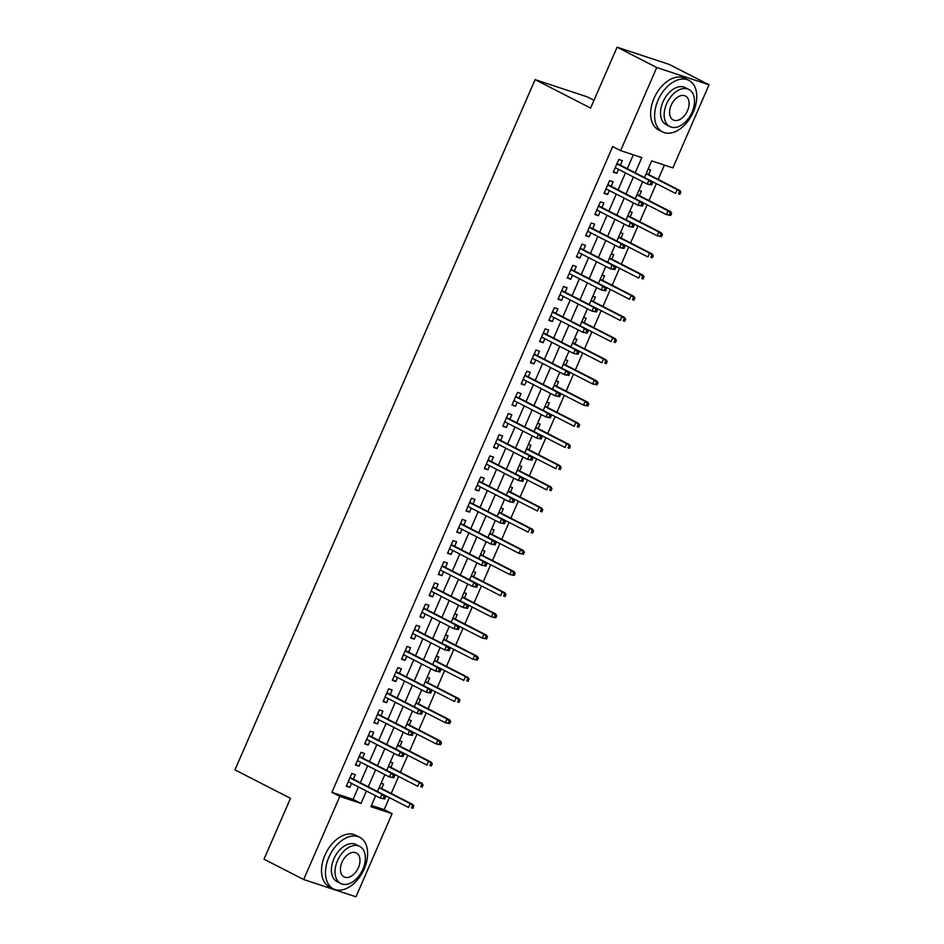 <?xml version="1.0" encoding="UTF-8"?>
<svg xmlns="http://www.w3.org/2000/svg" width="944" height="944" viewBox="0 0 944 944"><rect width="100%" height="100%" fill="white"/><g stroke="black" fill="none" stroke-linecap="round" stroke-linejoin="round"><path stroke-width="1.42" d="M594 100.288L587.38 96.902L535.095 79.626L234.962 769.879L290.481 798.329L264.013 859.205L303.673 879.525L339.816 796.417L361.009 803.427L366.414 791.001M535.095 79.626L590.614 108.076L617.081 47.2L669.379 64.475L709.038 84.795L672.907 167.902L651.702 160.893L644.481 177.519L675.526 193.414L677.178 189.602L646.144 173.696M371.452 805.433L384.173 809.633L389.388 797.633M391.217 793.444L398.592 776.464M400.421 772.275L407.808 755.283M409.625 751.094L417.012 734.113M418.829 729.924L426.216 712.944M428.033 708.743L435.42 691.763M437.249 687.574L444.624 670.594M446.453 666.405L453.84 649.413M455.657 645.224L463.044 628.244M464.861 624.055L472.248 607.075M474.065 602.886L481.452 585.894M483.281 581.705L490.668 564.724M492.485 560.535L499.872 543.555M501.689 539.366L509.076 522.374M510.893 518.185L518.28 501.205M520.109 497.016L527.484 480.024M529.313 475.835L536.699 458.855M538.517 454.666L545.903 437.686M547.721 433.497L555.107 416.505M556.925 412.316L564.311 395.335M566.14 391.146L573.515 374.166M575.344 369.977L582.731 352.985M584.548 348.796L591.935 331.816M593.752 327.627L601.139 310.647M602.956 306.446L610.343 289.466M612.172 285.277L619.547 268.297M621.376 264.108L628.763 247.116M630.58 242.927L637.967 225.946M639.784 221.757L647.171 204.777M649 200.588L656.375 183.596M658.204 179.407L664.423 165.094M384.173 809.633L392.102 813.693L355.971 896.8L303.673 879.525M353.363 779.189L355.333 774.67L351.793 773.514L346.271 786.21L349.799 787.379L351.546 783.39M362.567 758.02L364.537 753.501L360.997 752.333L355.475 765.041L359.015 766.209L360.75 762.209M371.771 736.851L373.741 732.332L370.213 731.163L364.679 743.86L368.219 745.028L369.954 741.04M380.987 715.67L382.945 711.151L379.417 709.982L373.895 722.691L377.423 723.859L379.158 719.859M390.191 694.501L392.149 689.981L388.621 688.813L383.099 701.522L386.627 702.69L388.362 698.69M399.395 673.332L401.365 668.812L397.825 667.644L392.303 680.341L395.831 681.509L397.577 677.521M408.599 652.151L410.569 647.631L407.029 646.463L401.507 659.172L405.047 660.34L406.781 656.34M417.803 630.981L419.773 626.462L416.245 625.294L410.711 638.002L414.251 639.159L415.985 635.17M427.018 609.812L428.977 605.281L425.449 604.125L419.927 616.821L423.455 617.99L425.189 614.001M436.222 588.631L438.181 584.112L434.653 582.944L429.131 595.652L432.659 596.82L434.405 592.82M445.426 567.462L447.397 562.943L443.857 561.774L438.335 574.471L441.875 575.639L443.609 571.651M454.63 546.281L456.601 541.762L453.061 540.593L447.539 553.302L451.079 554.47L452.813 550.482M463.846 525.112L465.805 520.592L462.277 519.424L456.754 532.133L460.283 533.301L462.017 529.301M473.05 503.943L475.009 499.423L471.481 498.255L465.958 510.952L469.487 512.12L471.221 508.132M482.254 482.762L484.225 478.242L480.685 477.074L475.162 489.783L478.691 490.951L480.437 486.951M491.458 461.592L493.429 457.073L489.889 455.905L484.366 468.613L487.906 469.782L489.641 465.781M500.662 440.423L502.633 435.904L499.105 434.736L493.57 447.432L497.11 448.601L498.845 444.612M509.878 419.242L511.837 414.723L508.309 413.555L502.786 426.263L506.314 427.431L508.049 423.431M519.082 398.073L521.041 393.554L517.513 392.385L511.99 405.094L515.518 406.25L517.253 402.262M528.286 376.904L530.257 372.373L526.717 371.216L521.194 383.913L524.722 385.081L526.469 381.093M537.49 355.723L539.461 351.203L535.921 350.035L530.398 362.744L533.938 363.912L535.673 359.912M546.694 334.554L548.665 330.034L545.136 328.866L539.602 341.563L543.142 342.731L544.877 338.743M555.91 313.373L557.869 308.853L554.34 307.685L548.818 320.394L552.346 321.562L554.081 317.562M565.114 292.203L567.073 287.684L563.544 286.516L558.022 299.224L561.55 300.393L563.297 296.392M574.318 271.034L576.288 266.515L572.748 265.347L567.226 278.043L570.766 279.212L572.501 275.223M583.522 249.853L585.492 245.334L581.952 244.166L576.43 256.874L579.97 258.042L581.705 254.042M592.738 228.684L594.696 224.165L591.168 222.996L585.646 235.705L589.174 236.873L590.909 232.873M601.942 207.515L603.9 202.995L600.372 201.827L594.85 214.524L598.378 215.692L600.113 211.704M611.146 186.334L613.116 181.814L609.576 180.646L604.054 193.355L607.582 194.523L609.328 190.523M648.622 174.498L650.581 169.979L648.115 169.165M639.407 195.679L641.377 191.148L638.899 190.334M630.203 216.849L632.173 212.329L629.695 211.515M620.999 238.018L622.969 233.498L620.491 232.684M611.795 259.199L613.753 254.679L611.287 253.853M602.591 280.368L604.549 275.849L602.083 275.034M593.375 301.537L595.345 297.018L592.867 296.204M584.171 322.718L586.141 318.199L583.663 317.373M574.967 343.887L576.926 339.368L574.459 338.554M565.763 365.057L567.722 360.537L565.255 359.723M556.547 386.238L558.518 381.718L556.051 380.904M547.343 407.407L549.314 402.887L546.836 402.073M538.139 428.588L540.11 424.068L537.632 423.242M528.935 449.757L530.894 445.238L528.428 444.423M519.731 470.926L521.69 466.407L519.224 465.593M510.515 492.107L512.486 487.588L510.008 486.762M501.311 513.276L503.282 508.757L500.804 507.943M492.107 534.446L494.078 529.926L491.6 529.112M482.903 555.627L484.862 551.107L482.396 550.293M473.699 576.796L475.658 572.276L473.192 571.462M464.483 597.977L466.454 593.446L463.976 592.631M455.279 619.146L457.25 614.627L454.772 613.812M446.075 640.315L448.034 635.796L445.568 634.982M436.871 661.496L438.83 656.977L436.364 656.151M427.656 682.665L429.626 678.146L427.16 677.332M418.452 703.835L420.422 699.315L417.944 698.501M409.248 725.016L411.218 720.496L408.74 719.67M400.044 746.185L402.002 741.665L399.536 740.851M390.84 767.354L392.798 762.835L390.332 762.02M642.593 181.873L643.631 182.216M633.377 203.043L634.415 203.385M624.173 224.212L625.211 224.554M614.969 245.393L616.007 245.735M605.765 266.562L606.803 266.904M596.549 287.731L597.599 288.073M587.345 308.912L588.383 309.254M578.141 330.081L579.179 330.424M568.937 351.251L569.975 351.605M559.733 372.432L560.771 372.774M550.517 393.601L551.567 393.943M541.313 414.782L542.352 415.124M532.109 435.951L533.148 436.293M522.905 457.12L523.944 457.462M513.701 478.301L514.74 478.643M504.485 499.47L505.524 499.813M495.281 520.64L496.32 520.994M486.077 541.821L487.116 542.163M476.873 562.99L477.912 563.332M467.658 584.171L468.708 584.513M458.454 605.34L459.492 605.682M449.25 626.509L450.288 626.851M440.046 647.69L441.084 648.032M430.842 668.859L431.88 669.202M421.626 690.029L422.676 690.371M412.422 711.21L413.46 711.552M403.218 732.379L404.256 732.721M394.014 753.548L395.052 753.902M384.81 774.729L385.848 775.071M381.116 783.201L383.594 784.016L381.624 788.535M375.594 795.898L376.632 796.24M635.218 172.787L641.814 157.624L620.609 150.627L612.68 146.568L331.887 792.358L353.08 799.356L358.484 786.942M360.301 782.753L367.688 765.773M369.505 761.572L376.892 744.592M378.721 740.403L386.096 723.423M387.925 719.234L395.312 702.242M397.129 698.053L404.516 681.072M406.333 676.883L413.72 659.903M415.537 655.714L422.924 638.722M424.753 634.533L432.128 617.553M433.957 613.364L441.344 596.384M443.161 592.195L450.548 575.203M452.365 571.014L459.752 554.034M461.569 549.845L468.956 532.853M470.785 528.664L478.16 511.683M479.989 507.494L487.375 490.514M489.193 486.325L496.579 469.333M498.397 465.144L505.783 448.164M507.612 443.975L514.987 426.995M516.816 422.806L524.203 405.814M526.02 401.625L533.407 384.645M535.224 380.456L542.611 363.475M544.428 359.275L551.815 342.294M553.644 338.105L561.019 321.125M562.848 316.936L570.235 299.944M572.052 295.755L579.439 278.775M581.256 274.586L588.643 257.606M590.46 253.417L597.847 236.425M599.676 232.236L607.051 215.256M608.88 211.067L616.267 194.086M618.084 189.897L625.471 172.905M627.288 168.716L633.33 154.828M620.35 165.165L622.32 160.645L618.78 159.477L613.258 172.174L616.798 173.342L618.532 169.354M617.081 47.2L656.753 67.52L709.038 84.795M331.887 792.358L339.816 796.417M620.609 150.627L656.753 67.52M368.231 786.812L375.618 769.832M377.447 765.643L384.822 748.663M386.651 744.462L394.037 727.482M395.855 723.293L403.241 706.313M405.059 702.124L412.445 685.132M414.263 680.943L421.649 663.962M423.478 659.773L430.853 642.793M432.682 638.604L440.069 621.612M441.886 617.423L449.273 600.443M451.09 596.254L458.477 579.274M460.294 575.085L467.681 558.093M469.51 553.904L476.885 536.924M478.714 532.735L486.101 515.754M487.918 511.554L495.305 494.573M497.122 490.384L504.509 473.404M506.338 469.215L513.713 452.223M515.542 448.034L522.929 431.054M524.746 426.865L532.133 409.885M533.95 405.696L541.337 388.704M543.154 384.515L550.541 367.535M552.37 363.346L559.745 346.365M561.574 342.176L568.961 325.184M570.778 320.995L578.165 304.015M579.982 299.826L587.369 282.834M589.186 278.645L596.573 261.665M598.402 257.476L605.777 240.496M607.606 236.307L614.992 219.315M616.81 215.126L624.196 198.146M626.014 193.957L633.4 176.976M375.665 795.745L370.909 806.695L392.102 813.693M642.652 181.708L635.265 198.7M633.448 202.889L626.061 219.869M624.244 224.058L616.857 241.039L647.903 256.933L649.566 253.122L618.521 237.215M615.04 245.239L607.653 262.22L638.699 278.102L640.351 274.291L609.317 258.385M605.824 266.409L598.449 283.389L629.495 299.272L631.147 295.46L600.113 279.566M596.62 287.578L589.233 304.57L620.291 320.453L621.943 316.641L590.897 300.735M587.416 308.759L580.029 325.739L611.075 341.622L612.739 337.81L581.693 321.904M578.212 329.928L570.825 346.908L601.871 362.803L603.535 358.991L572.489 343.085M569.008 351.097L561.621 368.089M559.792 372.278L552.417 389.258M550.588 393.447L543.201 410.428L574.247 426.322L575.911 422.511L544.865 406.604M541.384 414.617L533.997 431.609L565.043 447.491L566.707 443.68L535.661 427.774M532.18 435.798L524.793 452.778L555.839 468.661L557.491 464.849L526.457 448.955M522.964 456.967L515.589 473.947L546.635 489.842L548.287 486.03L517.253 470.124M513.76 478.148L506.373 495.128L537.431 511.011L539.083 507.199L508.049 491.293M504.556 499.317L497.169 516.297L528.215 532.18L529.879 528.38L498.833 512.474M495.352 520.486L487.965 537.478M486.148 541.667L478.761 558.647M476.932 562.836L469.557 579.817L500.603 595.711L502.255 591.9L471.221 575.993M467.728 584.006L460.342 600.998M458.524 605.187L451.138 622.167M449.32 626.356L441.934 643.336M440.116 647.525L432.73 664.517L463.775 680.4L465.427 676.588L434.393 660.682M430.901 668.706L423.526 685.686L454.571 701.569L456.223 697.758L425.189 681.863M421.697 689.875L414.31 706.867M412.493 711.056L405.106 728.036M403.289 732.225L395.902 749.206L426.948 765.1L428.611 761.289L397.566 745.382M394.073 753.395L386.698 770.387L417.744 786.269L419.396 782.458L388.362 766.552M384.869 774.576L377.482 791.556L408.54 807.439L410.192 803.627L379.158 787.733M353.08 799.356L361.009 803.427M613.494 171.655L616.798 173.342M604.278 192.824L607.582 194.523M595.074 214.005L598.378 215.692M585.87 235.174L589.174 236.873M576.666 256.343L579.97 258.042M567.45 277.524L570.766 279.212M558.246 298.693L561.55 300.393M549.042 319.863L552.346 321.562M539.838 341.044L543.142 342.731M530.634 362.213L533.938 363.912M521.418 383.394L524.722 385.081M512.214 404.563L515.518 406.25M503.01 425.732L506.314 427.431M493.806 446.913L497.11 448.601M484.602 468.082L487.906 469.782M475.387 489.252L478.691 490.951M466.183 510.433L469.487 512.12M456.979 531.602L460.283 533.301M447.775 552.783L451.079 554.47M438.571 573.952L441.875 575.639M429.355 595.121L432.659 596.82M420.151 616.302L423.455 617.99M410.947 637.471L414.251 639.159M401.743 658.641L405.047 660.34M392.527 679.822L395.831 681.509M383.323 700.991L386.627 702.69M374.119 722.16L377.423 723.859M364.915 743.341L368.219 745.028M355.711 764.51L359.015 766.209M346.495 785.691L349.799 787.379M651.667 184.93L652.587 182.817L651.171 182.345L650.251 184.469L651.667 184.93L647.254 184.068L615.228 167.654M650.251 184.469L647.254 184.068L648.917 180.257L651.454 181.106L617.046 163.465M651.171 182.345L648.917 180.257L616.88 163.843M652.587 182.817L651.454 181.106M679.444 191.691L678.524 193.803L679.928 194.275L680.86 192.151L677.178 189.602L679.727 190.44L646.31 173.318M679.928 194.275L678.524 193.803M679.727 190.44L680.86 192.151M693.356 111.958A28.945 18.479 117.1 0 0 688.884 80.358A28.945 18.479 117.1 0 0 658.015 100.288A28.945 18.479 117.1 0 0 662.487 131.877A28.945 18.479 117.1 0 0 693.356 111.958M688.884 80.358L684.919 78.328A28.945 18.479 117.1 0 0 654.05 98.259A28.945 18.479 117.1 0 0 658.523 129.847L662.487 131.877M669.827 126.543L666.181 124.667A20.839 13.299 -62.9 0 1 662.971 101.917A20.839 13.299 -62.9 0 1 685.191 87.58L688.837 89.444A20.839 13.299 117.1 0 0 666.617 103.793A20.839 13.299 117.1 0 0 669.827 126.543A20.839 13.299 117.1 0 0 692.058 112.194A20.839 13.299 117.1 0 0 688.837 89.444M671.137 105.28A13.428 8.567 117.1 0 0 673.214 119.947A13.428 8.567 117.1 0 0 687.527 110.696A13.428 8.567 117.1 0 0 685.462 96.04A13.428 8.567 117.1 0 0 671.137 105.28M364.219 868.917A28.945 18.479 117.1 0 0 359.747 837.316A28.945 18.479 117.1 0 0 328.89 857.235A28.945 18.479 117.1 0 0 333.35 888.835A28.945 18.479 117.1 0 0 364.219 868.917M359.747 837.316L355.782 835.287A28.945 18.479 117.1 0 0 324.925 855.205A28.945 18.479 117.1 0 0 329.385 886.805L333.35 888.835M340.701 883.49L337.055 881.625A20.839 13.299 -62.9 0 1 333.834 858.875A20.839 13.299 -62.9 0 1 356.053 844.526L359.699 846.402A20.839 13.299 117.1 0 0 337.48 860.739A20.839 13.299 117.1 0 0 340.701 883.49A20.839 13.299 117.1 0 0 362.921 869.153A20.839 13.299 117.1 0 0 359.699 846.402M341.999 862.238A13.428 8.567 117.1 0 0 344.076 876.893A13.428 8.567 117.1 0 0 358.401 867.654A13.428 8.567 117.1 0 0 356.325 852.987A13.428 8.567 117.1 0 0 341.999 862.238M642.463 206.111L643.383 203.987L641.967 203.526L641.047 205.639L642.463 206.111L638.05 205.249L606.024 188.835M641.047 205.639L638.05 205.249L639.713 201.438L642.25 202.276L607.842 184.646M641.967 203.526L639.713 201.438L607.676 185.024M643.383 203.987L642.25 202.276M633.259 227.28L634.179 225.168L632.763 224.696L631.843 226.82L633.259 227.28L628.846 226.418L596.809 210.005M631.843 226.82L628.846 226.418L630.498 222.607L633.046 223.445L598.638 205.816M632.763 224.696L630.498 222.607L598.472 206.193M634.179 225.168L633.046 223.445M624.043 248.461L624.963 246.337L623.559 245.877L622.639 247.989L624.043 248.461L619.642 247.588L587.605 231.186M622.639 247.989L619.642 247.588L621.294 243.776L623.842 244.626L589.422 226.985M623.559 245.877L621.294 243.776L589.268 227.374M624.963 246.337L623.842 244.626M614.839 269.63L615.759 267.518L614.343 267.046L613.423 269.158L614.839 269.63L610.438 268.769L578.401 252.355M613.423 269.158L610.438 268.769L612.09 264.957L614.638 265.795L580.218 248.166M614.343 267.046L612.09 264.957L580.053 248.543M615.759 267.518L614.638 265.795M670.724 215.444L671.644 213.332L670.24 212.86L669.32 214.984L670.724 215.444L666.322 214.583L667.974 210.772L670.523 211.609L637.094 194.488M670.24 212.86L667.974 210.772L636.94 194.865M669.32 214.984L666.322 214.583L635.277 198.677M670.523 211.609L671.644 213.332M661.52 236.625L662.44 234.501L661.024 234.041L660.104 236.153L661.52 236.625L657.107 235.752L658.77 231.941L661.307 232.79L627.89 215.669M661.024 234.041L658.77 231.941L627.725 216.046M660.104 236.153L657.107 235.752L626.073 219.858M661.307 232.79L662.44 234.501M651.82 255.21L650.9 257.323L652.316 257.795L653.236 255.671L649.566 253.122L652.103 253.96L618.686 236.838M652.316 257.795L650.9 257.323M652.103 253.96L653.236 255.671M642.616 276.38L641.696 278.504L643.112 278.964L644.032 276.852L640.351 274.291L642.899 275.129L609.482 258.007M643.112 278.964L641.696 278.504M642.899 275.129L644.032 276.852M605.635 290.799L606.555 288.687L605.139 288.215L604.219 290.339L605.635 290.799L601.222 289.938L569.197 273.524M604.219 290.339L601.222 289.938L602.886 286.126L605.423 286.964L571.014 269.335M605.139 288.215L602.886 286.126L570.849 269.713M606.555 288.687L605.423 286.964M633.412 297.561L632.492 299.673L633.896 300.145L634.816 298.021L631.147 295.46L633.695 296.31L600.278 279.188M633.896 300.145L632.492 299.673M633.695 296.31L634.816 298.021M596.431 311.98L597.351 309.856L595.935 309.396L595.015 311.508L596.431 311.98L592.018 311.119L559.981 294.705M595.015 311.508L592.018 311.119L593.682 307.307L596.219 308.145L561.81 290.516M595.935 309.396L593.682 307.307L561.645 290.894M597.351 309.856L596.219 308.145M624.196 318.73L623.276 320.842L624.692 321.314L625.612 319.202L621.943 316.641L624.491 317.479L591.062 300.357M624.692 321.314L623.276 320.842M624.491 317.479L625.612 319.202M587.227 333.149L588.147 331.037L586.731 330.565L585.811 332.677L587.227 333.149L582.814 332.288L550.777 315.874M585.811 332.677L582.814 332.288L584.466 328.477L587.015 329.314L552.606 311.685M586.731 330.565L584.466 328.477L552.441 312.063M588.147 331.037L587.015 329.314M614.992 339.899L614.072 342.023L615.488 342.483L616.408 340.371L612.739 337.81L615.276 338.648L581.858 321.526M615.488 342.483L614.072 342.023M615.276 338.648L616.408 340.371M578.011 354.319L578.932 352.206L577.527 351.734L576.607 353.858L578.011 354.319L573.61 353.457L541.573 337.043M576.607 353.858L573.61 353.457L575.262 349.646L577.811 350.484L543.39 332.854M577.527 351.734L575.262 349.646L543.225 333.232M578.932 352.206L577.811 350.484M605.788 361.08L604.868 363.192L606.284 363.664L607.204 361.54L603.535 358.991L606.072 359.829L572.654 342.707M606.284 363.664L604.868 363.192M606.072 359.829L607.204 361.54M568.807 375.5L569.728 373.376L568.312 372.915L567.391 375.028L568.807 375.5L564.394 374.638L532.369 358.224M567.391 375.028L564.394 374.638L566.058 370.827L568.607 371.665L534.186 354.035M568.312 372.915L566.058 370.827L534.021 354.413M569.728 373.376L568.607 371.665M559.603 396.669L560.524 394.557L559.108 394.085L558.187 396.209L559.603 396.669L555.19 395.807L523.165 379.394M558.187 396.209L555.19 395.807L556.854 391.996L559.391 392.834L524.982 375.205M559.108 394.085L556.854 391.996L524.817 375.582M560.524 394.557L559.391 392.834M550.399 417.85L551.32 415.726L549.904 415.266L548.983 417.378L550.399 417.85L545.986 416.977L513.949 400.563M548.983 417.378L545.986 416.977L547.638 413.165L550.187 414.015L515.778 396.374M549.904 415.266L547.638 413.165L515.613 396.751M551.32 415.726L550.187 414.015M541.195 439.019L542.116 436.895L540.7 436.435L539.779 438.547L541.195 439.019L536.782 438.158L504.745 421.744M539.779 438.547L536.782 438.158L538.434 434.346L540.983 435.184L506.574 417.555M540.7 436.435L538.434 434.346L506.409 417.932M542.116 436.895L540.983 435.184M531.979 460.188L532.9 458.076L531.496 457.604L530.575 459.728L531.979 460.188L527.578 459.327L495.541 442.913M530.575 459.728L527.578 459.327L529.23 455.515L531.779 456.353L497.358 438.724M531.496 457.604L529.23 455.515L497.193 439.102M532.9 458.076L531.779 456.353M522.775 481.369L523.696 479.245L522.28 478.785L521.359 480.897L522.775 481.369L518.362 480.496L486.337 464.094M521.359 480.897L518.362 480.496L520.026 476.685L522.563 477.534L488.154 459.905M522.28 478.785L520.026 476.685L487.989 460.283M523.696 479.245L522.563 477.534M513.571 502.538L514.492 500.426L513.076 499.954L512.155 502.066L513.571 502.538L509.158 501.677L477.133 485.263M512.155 502.066L509.158 501.677L510.822 497.866L513.359 498.703L478.95 481.074M513.076 499.954L510.822 497.866L478.785 481.452M514.492 500.426L513.359 498.703M504.367 523.708L505.288 521.595L503.872 521.123L502.951 523.247L504.367 523.708L499.954 522.846L467.917 506.432M502.951 523.247L499.954 522.846L501.606 519.035L504.155 519.873L469.746 502.243M503.872 521.123L501.606 519.035L469.581 502.621M505.288 521.595L504.155 519.873M495.152 544.889L496.072 542.765L494.668 542.304L493.747 544.417L495.152 544.889L490.75 544.027L458.713 527.613M493.747 544.417L490.75 544.027L492.402 540.216L494.951 541.054L460.542 523.424M494.668 542.304L492.402 540.216L460.377 523.802M496.072 542.765L494.951 541.054M485.948 566.058L486.868 563.946L485.452 563.474L484.532 565.598L485.948 566.058L481.546 565.196L449.509 548.783M484.532 565.598L481.546 565.196L483.198 561.385L485.747 562.223L451.326 544.594M485.452 563.474L483.198 561.385L451.161 544.971M486.868 563.946L485.747 562.223M476.744 587.227L477.664 585.115L476.248 584.643L475.328 586.767L476.744 587.227L472.33 586.366L440.305 569.952M475.328 586.767L472.33 586.366L473.994 582.554L476.531 583.404L442.122 565.763M476.248 584.643L473.994 582.554L441.957 566.14M477.664 585.115L476.531 583.404M467.54 608.408L468.46 606.284L467.044 605.824L466.124 607.936L467.54 608.408L463.126 607.547L431.089 591.133M466.124 607.936L463.126 607.547L464.79 603.735L467.327 604.573L432.918 586.944M467.044 605.824L464.79 603.735L432.753 587.321M468.46 606.284L467.327 604.573M597.08 384.833L598 382.721L596.584 382.249L595.664 384.373L597.08 384.833L592.667 383.972L594.319 380.161L596.868 380.998L563.45 363.877M596.584 382.249L594.319 380.161L563.285 364.254M595.664 384.373L592.667 383.972L561.621 368.066M596.868 380.998L598 382.721M587.864 406.003L588.785 403.89L587.38 403.418L586.46 405.542L587.864 406.003L583.463 405.141L585.115 401.33L587.664 402.179L554.246 385.046M587.38 403.418L585.115 401.33L554.081 385.435M586.46 405.542L583.463 405.141L552.417 389.247M587.664 402.179L588.785 403.89M578.165 424.599L577.244 426.712L578.66 427.184L579.581 425.06L575.911 422.511L578.46 423.349L545.03 406.227M578.66 427.184L577.244 426.712M578.46 423.349L579.581 425.06M568.961 445.769L568.04 447.893L569.456 448.353L570.377 446.241L566.707 443.68L569.244 444.518L535.826 427.396M569.456 448.353L568.04 447.893M569.244 444.518L570.377 446.241M559.757 466.95L558.836 469.062L560.252 469.534L561.173 467.41L557.491 464.849L560.04 465.699L526.622 448.577M560.252 469.534L558.836 469.062M560.04 465.699L561.173 467.41M550.553 488.119L549.632 490.231L551.048 490.703L551.969 488.579L548.287 486.03L550.836 486.868L517.418 469.746M551.048 490.703L549.632 490.231M550.836 486.868L551.969 488.579M541.349 509.288L540.428 511.412L541.832 511.872L542.753 509.76L539.083 507.199L541.632 508.037L508.202 490.915M541.832 511.872L540.428 511.412M541.632 508.037L542.753 509.76M532.133 530.469L531.212 532.581L532.628 533.053L533.549 530.929L529.879 528.38L532.416 529.218L498.998 512.096M532.628 533.053L531.212 532.581M532.416 529.218L533.549 530.929M523.424 554.222L524.345 552.11L522.929 551.638L522.008 553.75L523.424 554.222L519.011 553.361L520.675 549.55L523.212 550.387L489.794 533.266M522.929 551.638L520.675 549.55L489.629 533.643M522.008 553.75L519.011 553.361L487.977 537.455M523.212 550.387L524.345 552.11M514.22 575.392L515.141 573.279L513.725 572.807L512.804 574.931L514.22 575.392L509.807 574.53L511.459 570.719L514.008 571.557L480.59 554.435M513.725 572.807L511.459 570.719L480.425 554.812M512.804 574.931L509.807 574.53L478.761 558.624M514.008 571.557L515.141 573.279M504.521 593.988L503.6 596.101L505.005 596.573L505.925 594.449L502.255 591.9L504.804 592.738L471.386 575.616M505.005 596.573L503.6 596.101M504.804 592.738L505.925 594.449M495.801 617.742L496.721 615.63L495.305 615.158L494.385 617.282L495.801 617.742L491.399 616.88L493.051 613.069L495.6 613.907L462.171 596.785M495.305 615.158L493.051 613.069L462.005 597.163M494.385 617.282L491.399 616.88L460.353 600.974M495.6 613.907L496.721 615.63M458.336 629.577L459.256 627.465L457.84 626.993L456.92 629.117L458.336 629.577L453.922 628.716L421.885 612.302M456.92 629.117L453.922 628.716L455.574 624.904L458.123 625.742L423.714 608.113M457.84 626.993L455.574 624.904L423.549 608.491M459.256 627.465L458.123 625.742M449.12 650.758L450.04 648.634L448.636 648.174L447.716 650.286L449.12 650.758L444.718 649.885L412.681 633.483M447.716 650.286L444.718 649.885L446.37 646.074L448.919 646.923L414.499 629.282M448.636 648.174L446.37 646.074L414.333 629.672M450.04 648.634L448.919 646.923M439.916 671.927L440.836 669.803L439.42 669.343L438.5 671.455L439.916 671.927L435.503 671.066L403.477 654.652M438.5 671.455L435.503 671.066L437.166 667.255L439.715 668.092L405.295 650.463M439.42 669.343L437.166 667.255L405.129 650.841M440.836 669.803L439.715 668.092M430.712 693.097L431.632 690.984L430.216 690.512L429.296 692.636L430.712 693.097L426.299 692.235L394.273 675.821M429.296 692.636L426.299 692.235L427.962 688.424L430.499 689.262L396.091 671.632M430.216 690.512L427.962 688.424L395.925 672.01M431.632 690.984L430.499 689.262M486.597 638.911L487.517 636.799L486.101 636.327L485.181 638.451L486.597 638.911L482.183 638.05L483.847 634.238L486.384 635.088L452.967 617.954M486.101 636.327L483.847 634.238L452.801 618.344M485.181 638.451L482.183 638.05L451.149 622.155M486.384 635.088L487.517 636.799M477.393 660.092L478.313 657.968L476.897 657.508L475.977 659.62L477.393 660.092L472.979 659.231L474.643 655.419L477.18 656.257L443.763 639.135M476.897 657.508L474.643 655.419L443.597 639.513M475.977 659.62L472.979 659.231L441.945 643.324M477.18 656.257L478.313 657.968M467.693 678.677L466.773 680.801L468.189 681.261L469.109 679.149L465.427 676.588L467.976 677.426L434.559 660.304M468.189 681.261L466.773 680.801M467.976 677.426L469.109 679.149M458.489 699.858L457.569 701.97L458.973 702.442L459.893 700.318L456.223 697.758L458.772 698.607L425.355 681.485M458.973 702.442L457.569 701.97M458.772 698.607L459.893 700.318M421.508 714.278L422.428 712.154L421.012 711.693L420.092 713.806L421.508 714.278L417.095 713.404L385.058 697.002M420.092 713.806L417.095 713.404L418.758 709.593L421.295 710.443L386.887 692.813M421.012 711.693L418.758 709.593L386.721 693.191M422.428 712.154L421.295 710.443M449.769 723.611L450.689 721.499L449.273 721.027L448.353 723.139L449.769 723.611L445.356 722.75L447.019 718.939L449.568 719.776L416.139 702.655M449.273 721.027L447.019 718.939L415.974 703.032M448.353 723.139L445.356 722.75L414.322 706.844M449.568 719.776L450.689 721.499M412.304 735.447L413.224 733.335L411.808 732.863L410.888 734.975L412.304 735.447L407.891 734.585L375.854 718.172M410.888 734.975L407.891 734.585L409.543 730.774L412.091 731.612L377.683 713.983M411.808 732.863L409.543 730.774L377.517 714.36M413.224 733.335L412.091 731.612M440.565 744.781L441.485 742.668L440.069 742.196L439.149 744.32L440.565 744.781L436.152 743.919L437.815 740.108L440.352 740.946L406.935 723.824M440.069 742.196L437.815 740.108L406.77 724.201M439.149 744.32L436.152 743.919L405.118 728.013M440.352 740.946L441.485 742.668M403.088 756.616L404.008 754.504L402.604 754.032L401.684 756.156L403.088 756.616L398.687 755.755L366.65 739.341M401.684 756.156L398.687 755.755L400.339 751.943L402.887 752.781L368.467 735.152M402.604 754.032L400.339 751.943L368.302 735.529M404.008 754.504L402.887 752.781M430.865 763.377L429.945 765.49L431.361 765.962L432.281 763.838L428.611 761.289L431.148 762.127L397.731 745.005M431.361 765.962L429.945 765.49M431.148 762.127L432.281 763.838M393.884 777.797L394.804 775.673L393.388 775.213L392.468 777.325L393.884 777.797L389.471 776.936L357.446 760.522M392.468 777.325L389.471 776.936L391.135 773.124L393.672 773.962L359.263 756.333M393.388 775.213L391.135 773.124L359.098 756.71M394.804 775.673L393.672 773.962M421.661 784.547L420.741 786.671L422.157 787.131L423.077 785.019L419.396 782.458L421.944 783.296L388.527 766.174M422.157 787.131L420.741 786.671M421.944 783.296L423.077 785.019M384.68 798.966L385.6 796.854L384.184 796.382L383.264 798.506L384.68 798.966L380.267 798.105L348.242 781.691M383.264 798.506L380.267 798.105L381.931 794.293L384.468 795.131L350.059 777.502M384.184 796.382L381.931 794.293L349.894 777.88M385.6 796.854L384.468 795.131M412.457 805.716L411.537 807.84L412.941 808.3L413.861 806.188L410.192 803.627L412.74 804.477L379.311 787.343M412.941 808.3L411.537 807.84M412.74 804.477L413.861 806.188"/></g></svg>
